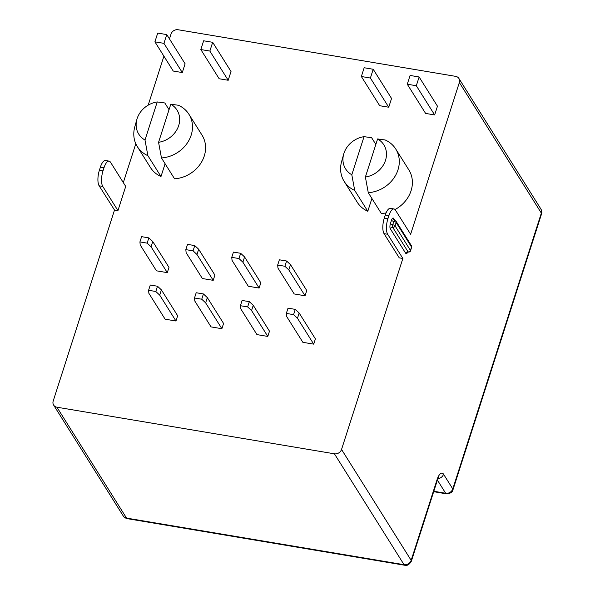 <?xml version="1.0" encoding="UTF-8"?>
<svg xmlns="http://www.w3.org/2000/svg" width="595" height="595" viewBox="0 0 595 595"><rect width="100%" height="100%" fill="white"/><g stroke="black" fill="none" stroke-linecap="round" stroke-linejoin="round"><path stroke-width="0.89" d="M102.764 186.413L117.951 210.608L125.716 186.428L110.521 162.234A11.788 4.239 99.5 0 0 109.101 161.126A11.788 4.239 99.5 0 0 104.006 167.738L102.995 170.891A11.788 4.239 99.5 0 0 102.764 186.413L99.142 185.811L114.515 210.035L53.193 401.045A5.891 5.102 -32.1 0 0 53.624 405.083A5.891 5.102 -32.1 0 0 56.927 407.211L334.42 453.806A5.891 5.102 -32.1 0 0 341.537 449.463L411.16 560.349A5.891 5.102 147.9 0 1 404.05 564.692A5.891 2.12 99.5 0 0 404.764 565.25L127.263 518.654A5.891 2.12 -80.5 0 1 126.556 518.096A5.891 5.102 147.9 0 1 123.254 515.969C123.767 517.137 125.106 518.029 127.263 518.654M458.916 78.473L540.907 209.046A5.891 5.102 147.9 0 1 541.338 213.092L459.347 82.519A5.891 5.102 -32.1 0 0 458.916 78.473A5.891 5.102 -32.1 0 0 455.614 76.346L178.121 29.75A5.891 5.102 -32.1 0 0 171.003 34.094L169.463 38.898M163.915 56.183L148.192 105.159M135.801 143.745L123.321 182.613M104.006 167.738L100.391 167.136A11.788 4.239 -80.5 0 1 105.486 160.516L109.101 161.126M100.391 167.136L99.38 170.289A11.788 4.239 -80.5 0 0 99.142 185.811M114.515 210.035L117.951 210.608M459.347 82.519L410.624 234.274L395.43 210.08A11.788 4.239 99.5 0 0 394.009 208.964A11.788 4.239 99.5 0 0 388.914 215.583L387.903 218.737A11.788 4.239 99.5 0 0 387.665 234.259L402.86 258.453L341.537 449.463M402.86 258.453L399.245 257.851L384.05 233.649A11.788 4.239 -80.5 0 1 384.281 218.134L385.3 214.981A11.788 4.239 -80.5 0 1 390.394 208.362L394.009 208.964M367.799 211.27L354.702 190.407A30.449 26.344 147.9 0 1 344.163 181.393L357.26 202.248A30.449 26.344 147.9 0 0 367.799 211.27L371.905 198.47M136.88 119.394A22.588 19.546 -32.1 0 0 144.994 140.033L157.229 101.938A22.588 19.546 -32.1 0 0 136.88 119.394L134.805 126.794A30.449 26.344 147.9 0 0 137.348 146.66A30.449 26.344 147.9 0 0 147.887 155.682L160.985 176.537L165.098 163.744M160.985 176.537A30.449 26.344 147.9 0 1 150.446 167.515L137.348 146.66M361.358 76.51L379.692 105.709L388.728 107.226L391.547 98.465L373.206 69.265L364.17 67.748L361.358 76.51L370.395 78.027L373.206 69.265M407.27 84.215L425.611 113.422L434.647 114.939L437.459 106.178L419.125 76.971L410.089 75.453L407.27 84.215L416.314 85.732L419.125 76.971M212.675 42.305L231.016 71.504L228.197 80.266L219.161 78.748L200.827 49.549L203.639 40.787L212.675 42.305L209.864 51.066L200.827 49.549M166.756 34.592L185.097 63.799L182.286 72.56L173.242 71.043L154.908 41.836L157.72 33.075L166.756 34.592L163.945 43.353L154.908 41.836M313.714 344.141L315.402 338.882L299.159 313.015L295.261 309.378L288.025 308.158L286.336 313.416L286.626 316.451L302.87 342.318L313.714 344.141L297.478 318.273L293.573 314.636L295.261 309.378M277.672 265.05L277.962 268.085L294.198 293.952L305.049 295.774L306.737 290.516L290.494 264.649L286.589 261.012L279.36 259.799L277.672 265.05L284.901 266.27L286.589 261.012M267.795 336.428L269.483 331.17L253.247 305.309L249.342 301.665L242.113 300.453L240.425 305.711L240.707 308.738L256.951 334.606L267.795 336.428L251.559 310.56L247.654 306.923L249.342 301.665M231.753 257.345L232.043 260.372L248.286 286.24L259.13 288.062L260.818 282.804L244.575 256.943L242.886 262.194L238.982 258.557L240.67 253.299L233.441 252.087L231.753 257.345L238.982 258.557M203.423 293.952L196.194 292.74L194.505 297.998L194.796 301.033L211.032 326.893L221.883 328.715L223.571 323.457L207.328 297.597L205.639 302.855L201.735 299.211L203.423 293.952L207.328 297.597M185.833 249.632L186.123 252.667L202.367 278.527L213.211 280.349L214.899 275.091L198.656 249.231L194.758 245.586L187.522 244.374L185.833 249.632L193.07 250.845L194.758 245.586M157.504 286.24L150.275 285.027L148.586 290.286L148.876 293.32L165.113 319.188L175.964 321.003L177.652 315.752L161.409 289.884L159.72 295.142L155.816 291.498L157.504 286.24L161.409 289.884M139.922 241.92L140.204 244.954L156.448 270.822L167.292 272.636L168.98 267.386L152.744 241.518L148.839 237.874L141.61 236.661L139.922 241.92L147.151 243.132L148.839 237.874M188.927 114.277L202.025 135.132A30.449 26.344 147.9 0 1 201.021 162.941A30.449 26.344 147.9 0 1 174.566 178.82L161.468 157.958A30.449 26.344 147.9 0 0 187.923 142.086A30.449 26.344 147.9 0 0 188.927 114.277A30.449 26.344 147.9 0 0 178.388 105.256L170.802 104.214L158.567 142.309L161.468 157.958M386.081 212.876A30.449 26.344 147.9 0 1 381.373 213.546L368.275 192.691L365.382 177.042A22.588 19.546 -32.1 0 0 385.501 160.345A22.588 19.546 -32.1 0 0 377.609 138.947L385.196 139.981A30.449 26.344 147.9 0 1 395.735 149.003L408.832 169.865A30.449 26.344 147.9 0 1 395.028 209.544M344.163 181.393A30.449 26.344 147.9 0 1 341.619 161.52L343.694 154.127A22.588 19.546 -32.1 0 0 351.809 174.759L364.036 136.664L371.622 137.705L375.847 144.436M395.735 149.003A30.449 26.344 147.9 0 1 394.73 176.812A30.449 26.344 147.9 0 1 368.275 192.691M364.036 136.664A22.588 19.546 -32.1 0 0 343.694 154.127M354.702 190.407L351.809 174.759M365.382 177.042L377.609 138.947M388.728 107.226L370.395 78.027M434.647 114.939L416.314 85.732M157.229 101.938L164.815 102.972L169.04 109.703M158.567 142.309A22.588 19.546 -32.1 0 0 178.686 125.612A22.588 19.546 -32.1 0 0 170.802 104.214M228.197 80.266L209.864 51.066M182.286 72.56L163.945 43.353M147.887 155.682L144.994 140.033M286.336 313.416L293.573 314.636M297.478 318.273L299.159 313.015M305.049 295.774L288.806 269.907L284.901 266.27M288.806 269.907L290.494 264.649M240.425 305.711L247.654 306.923M259.13 288.062L242.886 262.194M240.67 253.299L244.575 256.943M251.559 310.56L253.247 305.309M194.505 297.998L201.735 299.211M221.883 328.715L205.639 302.855M213.211 280.349L196.967 254.489L193.07 250.845M196.967 254.489L198.656 249.231M148.586 290.286L155.816 291.498M175.964 321.003L159.72 295.142M167.292 272.636L151.056 246.776L147.151 243.132M151.056 246.776L152.744 241.518M541.524 213.984L452.966 489.804A5.891 2.06 -162.2 0 0 452.78 488.919L541.338 213.092A5.891 2.06 17.8 0 1 541.524 213.984C542.105 213.084 541.904 211.441 540.907 209.046M438.009 478.625A5.891 5.102 -32.1 0 0 443.558 474.23L452.78 488.919A5.891 5.102 147.9 0 1 445.67 493.262A5.891 2.12 99.5 0 0 446.384 493.82C450.296 493.597 452.49 492.258 452.966 489.804M394.909 220.462A1.964 0.707 99.5 0 0 394.671 220.284L396.01 221.176A1.964 1.703 -32.1 0 1 396.151 222.523A1.964 0.684 -162.2 0 0 393.823 221.385L392.737 224.754A1.964 0.707 99.5 0 0 392.7 227.342A1.964 1.703 147.9 0 0 395.073 225.892L410.468 250.421L411.554 247.051L396.151 222.523L395.073 225.892A1.964 0.684 -162.2 0 0 392.737 224.754A1.964 0.684 17.8 0 1 390.409 223.616L391.488 220.247A3.927 1.413 -80.5 0 1 393.667 218.41L394.864 220.321M411.614 247.341L411.413 245.698A1.964 1.703 -32.1 0 1 411.554 247.051A1.964 0.684 17.8 0 1 411.614 247.341L410.535 250.718A1.964 0.684 17.8 0 0 410.468 250.421A1.964 1.703 147.9 0 1 408.103 251.871A1.964 1.703 -32.1 0 0 405.731 253.321L390.327 228.792A3.927 1.413 -80.5 0 1 390.409 223.616M411.16 560.349L437.042 479.741A5.891 2.06 17.8 0 1 437.228 480.634L411.346 561.241A5.891 2.06 -162.2 0 0 411.16 560.349M443.558 474.23A11.788 4.239 99.5 0 0 437.042 479.741M407.679 252.101A3.927 1.413 -80.5 0 1 405.731 253.321M388.914 215.583L385.3 214.981M387.903 218.737L384.281 218.134M387.665 234.259L384.05 233.649M437.407 480.106L445.67 493.262L433.815 491.269M56.927 407.211L126.556 518.096L404.05 564.692L334.42 453.806M393.667 218.41A1.964 1.703 147.9 0 0 393.808 219.756L394.671 220.284A1.964 0.707 99.5 0 0 393.823 221.385A1.964 0.684 17.8 0 1 391.488 220.247M390.327 228.792A1.964 1.703 -32.1 0 1 392.7 227.342L408.103 251.871A1.964 0.707 99.5 0 0 408.341 252.057C409.598 252.094 410.334 251.648 410.535 250.718M102.995 170.891L99.38 170.289M433.681 491.686L446.384 493.82M411.346 561.241C409.36 564.61 407.166 565.949 404.764 565.25M53.624 405.083L123.254 515.969M437.719 477.889L438.79 477.309L437.228 480.634M396.01 221.176L411.413 245.698M407.843 251.187L407.322 252.295L408.341 252.057"/></g></svg>

